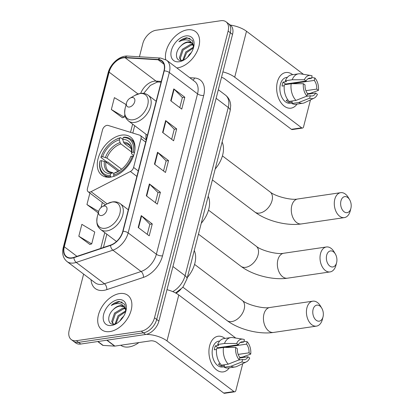 <?xml version="1.0" encoding="UTF-8"?>
<svg xmlns="http://www.w3.org/2000/svg" width="414" height="414" viewBox="0 0 414 414"><rect width="100%" height="100%" fill="white"/><g stroke="black" fill="none" stroke-linecap="round" stroke-linejoin="round"><path stroke-width="0.62" d="M89.828 192.106A4.502 2.888 -52.9 0 0 91.054 191.692L130.394 171.484A4.502 2.888 -52.9 0 0 133.598 167.432L141.008 138.576A4.502 2.888 -52.9 0 0 140.31 135.487A4.502 2.888 -52.9 0 0 139.715 135.187L108.07 125.421A4.502 2.888 -52.9 0 0 102.537 129.815L87.432 188.649A4.502 2.888 -52.9 0 0 88.125 191.739A4.502 2.888 -52.9 0 0 89.828 192.106M110.755 177.104A23.862 15.308 -52.9 0 0 131.947 159.545A23.862 15.308 -52.9 0 0 130.534 137.081A23.862 15.308 -52.9 0 0 121.53 135.13A23.862 15.308 -52.9 0 0 100.338 152.688A23.862 15.308 -52.9 0 0 101.751 175.153A23.862 15.308 -52.9 0 0 110.755 177.104M146.054 134.271A23.862 15.308 -52.9 0 0 146.214 139.953L140.31 135.487M180.918 289.195A13.507 8.663 127.1 0 1 175.966 293.169M83.623 274.099L69.19 330.325A13.507 8.663 -52.9 0 0 71.28 339.594L75.69 342.927A13.507 8.663 -52.9 0 0 80.787 344.034L145.63 334.491A13.507 8.663 -52.9 0 0 158.919 321.109L232.528 34.409A13.507 8.663 -52.9 0 0 230.438 25.14L228.233 23.474A13.507 8.663 -52.9 0 1 230.324 32.742A13.507 8.663 -52.9 0 0 228.233 23.474L226.028 21.807A13.507 8.663 -52.9 0 0 220.931 20.7L156.088 30.243A13.507 8.663 -52.9 0 0 142.799 43.625L139.425 56.78M71.28 339.594A13.507 8.663 -52.9 0 0 76.378 340.701L141.221 331.159L143.425 332.825A13.507 8.663 -52.9 0 0 156.715 319.437L230.324 32.742L156.715 319.437A13.507 8.663 -52.9 0 1 143.425 332.825L78.582 342.368L143.425 332.825L145.63 334.491M73.485 341.26A13.507 8.663 -52.9 0 0 78.582 342.368A13.507 8.663 -52.9 0 1 73.485 341.26M109.917 331.573A21.611 13.864 -52.9 0 0 129.111 315.67A21.611 13.864 -52.9 0 0 127.833 295.327A21.611 13.864 -52.9 0 0 119.677 293.557A21.611 13.864 -52.9 0 0 100.483 309.46A21.611 13.864 -52.9 0 0 101.761 329.808A21.611 13.864 -52.9 0 0 109.917 331.573A21.611 13.864 -52.9 0 0 129.111 315.67A21.611 13.864 -52.9 0 0 127.833 295.327A21.611 13.864 -52.9 0 0 119.677 293.557A21.611 13.864 -52.9 0 0 100.483 309.46A21.611 13.864 -52.9 0 0 101.761 329.808A21.611 13.864 -52.9 0 0 109.917 331.573M177.632 67.844A21.611 13.864 -52.9 0 0 196.826 51.936A21.611 13.864 -52.9 0 0 195.548 31.593A21.611 13.864 -52.9 0 0 187.392 29.829A21.611 13.864 -52.9 0 0 165.693 59.585A21.611 13.864 -52.9 0 1 187.392 29.829A21.611 13.864 -52.9 0 1 195.548 31.593A21.611 13.864 -52.9 0 1 196.826 51.936A21.611 13.864 -52.9 0 1 177.632 67.844A21.611 13.864 -52.9 0 1 176.825 67.937A21.611 13.864 -52.9 0 0 177.632 67.844M71.964 257.834A14.407 9.243 127.1 0 1 66.525 256.654A14.407 9.243 127.1 0 1 64.294 246.77L109.13 72.134A14.407 9.243 127.1 0 1 125.152 57.769L158.138 59.771A14.407 9.243 127.1 0 1 161.724 61.034A14.407 9.243 127.1 0 1 163.96 70.923L122.777 231.312A14.407 9.243 127.1 0 1 110.548 245.119L73.909 257.363A14.407 9.243 127.1 0 1 71.964 257.834M71.881 258.15A14.769 9.475 -52.9 0 0 73.873 257.668L110.517 245.424A14.769 9.475 -52.9 0 0 123.051 231.271L164.229 70.882A14.769 9.475 -52.9 0 0 158.267 59.45L125.282 57.453A14.769 9.475 -52.9 0 0 108.861 72.176L64.02 246.811A14.769 9.475 -52.9 0 0 71.881 258.15M126.094 104.582L114.399 97.632L111.345 109.513L122.399 117.721M78.81 236.228L91.706 243.893L94.754 232.011L81.863 224.352L78.81 236.228L89.864 244.436M89.895 193.074L86.945 204.552L97.999 212.76M141.221 331.159A13.507 8.663 -52.9 0 0 154.51 317.771L228.124 31.076A13.507 8.663 -52.9 0 0 226.028 21.807M173.782 88.896L184.804 97.228L181.751 109.11L170.734 100.773L173.782 88.896A3.602 1.511 -165.6 0 1 174.123 89.191L171.08 101.037M149.382 183.935L160.399 192.267L157.351 204.149L146.328 195.812L149.382 183.935A3.602 1.511 -165.6 0 1 149.723 184.23L146.68 196.076M141.246 215.611L152.269 223.948L149.216 235.825L138.198 227.493L141.246 215.611A3.602 1.511 -165.6 0 1 141.588 215.906L138.545 227.757M165.647 120.572L176.669 128.909L173.621 140.786L162.598 132.454L165.647 120.572A3.602 1.511 -165.6 0 1 165.988 120.872L162.945 132.718M157.517 152.254L168.534 160.585L165.486 172.467L154.463 164.135L157.517 152.254A3.602 1.511 -165.6 0 1 157.858 152.549L154.815 164.399M168.534 160.585L166.112 160.942M163.535 170.992L166.128 160.891L157.858 152.549M176.669 128.909L174.247 129.266M171.665 139.311L174.263 129.209L165.988 120.872M152.269 223.948L149.847 224.3M147.265 234.35L149.858 224.248L141.588 215.906M160.399 192.267L157.977 192.624M155.4 202.669L157.993 192.572L149.723 184.23M184.804 97.228L182.383 97.585M179.8 107.63L182.393 97.533L174.123 89.191M86.945 204.552L98.641 211.497M102.336 202.482L101.032 207.564M98.346 212.656L97.859 212.801M91.706 243.893L89.724 244.483M111.345 109.513L124.241 117.172L122.259 117.762M124.847 114.818L124.241 117.172M120.697 345.245A22.511 14.443 -52.9 0 0 129.002 346.948A22.511 14.443 -52.9 0 0 138.866 342.575M113.332 324.198L111.666 321.574L114.543 313.067L122.958 308.047L125.08 308.182M113.441 324.198L112.541 322.237L115.418 313.729L123.833 308.709L125.349 308.735M125.747 311.571L124.79 304.316L119.227 301.48L118.658 301.547C116.117 301.951 113.643 303.255 111.237 305.454C114 303.933 116.676 303.338 119.263 303.664C121.452 303.985 123.118 305.118 124.267 307.064A10.174 6.526 -52.9 0 0 123.688 306.531A10.174 6.526 -52.9 0 0 119.853 305.698A10.174 6.526 -52.9 0 0 113.229 309.646C115.522 307.514 117.892 306.319 120.334 306.065L124.055 306.841M124.267 307.064L125.571 309.336L125.882 310.826M124.495 307.141L126.032 308.979M119.796 321.047L121.545 318.356L123.719 316.146M115.118 323.96L118.047 315.711L125.872 310.769M115.925 323.707L118.921 316.374L125.721 311.659M111.485 325.476A14.676 9.413 -52.9 0 0 116.22 323.738A14.676 9.413 -52.9 0 0 125.934 310.893A14.676 9.413 -52.9 0 0 118.114 299.658A14.676 9.413 -52.9 0 0 103.671 314.205A14.676 9.413 -52.9 0 0 111.485 325.476M113.229 309.646C106.579 315.654 107.676 325.42 114.155 324.146L116.665 323.406M111.237 305.454L119.061 301.853L122.332 302.137M229.299 367.829A18.009 11.576 -98.4 0 1 214.53 367.994A18.009 11.576 -98.4 0 1 209.644 345.747A18.009 11.576 -98.4 0 1 224.973 338.424A18.009 11.576 -98.4 0 0 218.043 336.261A18.009 11.576 -98.4 0 0 209.644 345.747A18.009 11.576 -98.4 0 0 211.844 364.041A18.009 11.576 -98.4 0 0 223.286 371.896A18.009 11.576 -98.4 0 0 229.299 367.829M146.323 334.362A18.009 7.545 14.4 0 1 166.992 340.924L233.946 391.546A2.251 1.449 81.6 0 0 234.779 391.794A2.251 1.449 81.6 0 0 235.83 390.609L242.759 363.616M166.987 289.681A18.009 7.545 14.4 0 1 178.786 294.985L235.757 338.062M244.643 356.299L244.379 357.313M234.779 391.794L224.543 393.3A2.251 1.449 -98.4 0 1 223.705 393.052L156.751 342.43A4.502 1.889 -165.6 0 0 150.582 340.846L114.901 346.099A2.251 1.444 127.1 0 1 114.611 346.114L103.148 345.416A2.251 1.444 127.1 0 1 102.589 345.219L97.725 341.54M239.685 358.006L248.017 356.78A9.004 5.786 -98.4 0 1 244.503 359.673A9.004 5.786 -98.4 0 1 242.599 359.476L238.63 360.061M228.259 364.149L239.22 359.828L239.846 357.391A9.004 5.786 -98.4 0 1 237.346 348.712L235.654 347.429L223.456 347.455L216.631 348.459A14.857 9.548 -98.4 0 0 221.433 365.153L228.259 364.149A14.857 9.548 -98.4 0 1 223.456 347.455M224.316 366.742L222.566 366.995A13.057 8.394 -98.4 0 1 214.271 361.303A13.057 8.394 -98.4 0 1 212.677 348.039A13.057 8.394 -98.4 0 1 218.763 341.162L219.715 341.022M216.517 349.488L214.333 349.809A13.057 8.394 -98.4 0 1 214.721 347.734A13.057 8.394 -98.4 0 1 215.352 345.845L218.763 345.343L217.645 344.5A14.857 9.548 -98.4 0 1 223.964 338.574L230.789 337.57A14.857 9.548 -98.4 0 1 232.678 337.586L242.977 339.19A11.706 7.524 -98.4 0 1 244.405 339.62L243.784 342.057L240.115 342.595M217.635 348.314A9.004 5.786 81.6 0 1 217.888 347.765L238.361 344.753L236.668 343.47L224.471 343.496L217.645 344.5M224.471 343.496A14.857 9.548 -98.4 0 1 230.789 337.57M239.825 357.473L242.449 357.085L250.729 354.099L249.037 352.821L238.185 354.415M239.22 359.828A11.706 7.524 -98.4 0 1 235.654 347.429M236.668 343.47A11.706 7.524 -98.4 0 1 242.977 339.19M225.604 346.627A9.004 5.786 81.6 0 1 226.06 347.149L246.537 344.137L247.163 341.705L243.986 341.265M247.163 341.705A11.706 7.524 -98.4 0 1 250.729 354.099M238.361 344.753A9.004 5.786 -98.4 0 1 241.879 341.855A9.004 5.786 -98.4 0 1 243.784 342.057M246.537 344.137A9.004 5.786 -98.4 0 1 249.037 352.821M220.269 363.777L218.432 364.046A13.057 8.394 -98.4 0 0 221.185 366.131L224.6 365.629L224.186 367.234L231.012 366.23L241.973 361.908L242.599 359.476M248.017 356.78L249.714 358.058A11.706 7.524 -98.4 0 1 246.32 361.908L236.922 366.416A14.857 9.548 -98.4 0 1 235.116 366.97L228.29 367.974A14.857 9.548 -98.4 0 1 224.186 367.234M235.116 366.97A14.857 9.548 -98.4 0 1 231.012 366.23M246.32 361.908A11.706 7.524 -98.4 0 1 241.973 361.908M222.53 347.082A9.004 5.786 -98.4 0 1 222.929 347.532M221.185 366.131L221.438 365.148M217.888 347.765L215.352 345.845M226.06 347.149L226.215 346.539M336.603 262.699A8.104 5.206 81.6 0 0 336.608 262.678A8.104 5.206 81.6 0 0 335.324 253.948A8.104 5.206 81.6 0 0 326.687 255.195A8.104 5.206 81.6 0 0 329.813 266.073A8.104 5.206 81.6 0 0 336.603 262.699M335.966 265.219A12.606 8.104 -98.4 0 1 335.956 265.25A12.606 8.104 -98.4 0 1 335.945 265.281A12.606 8.104 -98.4 0 1 330.067 271.92A12.606 8.104 -98.4 0 1 322.056 266.425A12.606 8.104 -98.4 0 1 320.519 253.616A12.606 8.104 -98.4 0 1 326.398 246.977A12.606 8.104 -98.4 0 1 333.958 251.671L335.324 253.948M134.881 149.935A22.335 14.324 -52.9 0 0 130.715 139.135A22.335 14.324 -52.9 0 0 123.967 137.158L123.212 137.536A21.435 13.75 -52.9 0 1 133.36 152.176L131.776 152.409A19.36 12.42 -52.9 0 0 122.741 139.373L123.527 142.126L124.35 143.446L131.305 148.704M133.577 155.633L131.466 153.584L131.776 152.409M119.392 170.77L107.971 162.133L106.807 161.905L100.912 157.449L101.047 156.932A21.435 13.75 -52.9 0 1 114.616 140.222L115.076 139.958A22.335 14.324 -52.9 0 1 120.557 137.66L122.756 139.321M133.577 156.451L132.34 156.135A21.435 13.75 -52.9 0 1 113.586 175.029L113.933 176.24A22.335 14.324 -52.9 0 0 115.304 175.831M120.557 137.66L119.801 138.038A21.435 13.75 -52.9 0 0 114.616 140.222M133.36 152.176L134.597 152.492M119.801 138.038L119.33 139.875A19.36 12.42 -52.9 0 0 102.625 156.699L101.047 156.932M122.741 139.373L123.212 137.536M113.586 175.029L114.057 173.197A19.36 12.42 -52.9 0 0 118.57 171.267A19.36 12.42 -52.9 0 0 130.762 156.368L132.34 156.135M102.625 156.699L106.915 158.076L121.602 169.186M131.611 152.021L120.94 143.948L120.112 142.628L119.33 139.875M116.096 172.234L114.057 173.197M124.35 143.446A16.658 10.686 -52.9 0 1 128.966 144.926C129.82 145.599 132.061 147.239 131.461 153.63L131.466 153.584A17.321 11.111 -52.9 0 0 123.527 142.126M201.256 223.275A24.762 15.887 -52.9 0 0 208.185 196.288M110.957 177.073L110.176 175.531A21.435 13.75 -52.9 0 1 100.028 160.891L99.893 161.408A22.335 14.324 -52.9 0 0 103.774 174.765A22.335 14.324 -52.9 0 0 110.522 176.742M100.028 160.891L101.611 160.658A19.36 12.42 -52.9 0 0 110.647 173.699L110.176 175.531M118.254 171.38L105.896 162.034L101.611 160.658M110.647 173.699L112.799 172.731L108.872 171.505A16.658 10.686 -52.9 0 1 105.896 162.034M104.421 161.372A17.321 11.111 -52.9 0 0 112.36 172.835L114.01 173.383M323.018 316.896A8.104 5.206 81.6 0 0 323.024 316.876A8.104 5.206 81.6 0 0 321.74 308.145A8.104 5.206 81.6 0 0 313.098 309.398A8.104 5.206 81.6 0 0 316.229 320.276A8.104 5.206 81.6 0 0 323.018 316.896M322.377 319.417A12.606 8.104 -98.4 0 1 322.366 319.453A12.606 8.104 -98.4 0 1 322.361 319.484A12.606 8.104 -98.4 0 1 316.477 326.123A12.606 8.104 -98.4 0 1 308.466 320.622A12.606 8.104 -98.4 0 1 306.929 307.814A12.606 8.104 -98.4 0 1 312.808 301.175A12.606 8.104 -98.4 0 1 320.369 305.868L321.74 308.145M103.986 206.032A5.403 3.467 -52.9 0 0 102.242 206.674A5.403 3.467 -52.9 0 0 98.667 211.404A5.403 3.467 -52.9 0 0 101.544 215.539A5.403 3.467 -52.9 0 0 106.859 210.183A5.403 3.467 -52.9 0 0 103.986 206.032M187.325 277.525A24.762 15.887 -52.9 0 0 194.254 250.537M350.875 208.397A8.104 5.206 81.6 0 0 350.881 208.377A8.104 5.206 81.6 0 0 349.597 199.646A8.104 5.206 81.6 0 0 340.955 200.893A8.104 5.206 81.6 0 0 344.086 211.771A8.104 5.206 81.6 0 0 350.875 208.397M350.234 210.917A12.606 8.104 -98.4 0 1 350.228 210.949A12.606 8.104 -98.4 0 1 350.218 210.98A12.606 8.104 -98.4 0 1 344.339 217.619A12.606 8.104 -98.4 0 1 336.328 212.123A12.606 8.104 -98.4 0 1 334.786 199.315A12.606 8.104 -98.4 0 1 340.67 192.676A12.606 8.104 -98.4 0 1 348.226 197.369L349.597 199.646M131.843 97.533A5.403 3.467 -52.9 0 0 130.1 98.17A5.403 3.467 -52.9 0 0 126.524 102.9A5.403 3.467 -52.9 0 0 129.401 107.035A5.403 3.467 -52.9 0 0 134.716 101.678A5.403 3.467 -52.9 0 0 131.843 97.533M215.187 169.021A24.762 15.887 -52.9 0 0 222.111 142.038M297.014 104.095A18.009 11.576 -98.4 0 1 282.244 104.261A18.009 11.576 -98.4 0 1 277.359 82.013A18.009 11.576 -98.4 0 1 292.688 74.696A18.009 11.576 -98.4 0 0 285.758 72.528A18.009 11.576 -98.4 0 0 277.359 82.013A18.009 11.576 -98.4 0 0 279.559 100.312A18.009 11.576 -98.4 0 0 291.001 108.168A18.009 11.576 -98.4 0 0 297.014 104.095M222.908 71.886A18.009 7.545 14.4 0 1 234.707 77.19L301.661 127.812A2.251 1.449 81.6 0 0 302.494 128.061A2.251 1.449 81.6 0 0 303.545 126.875L310.474 99.883M230.355 25.078A18.009 7.545 14.4 0 1 246.501 31.257L303.472 74.334M312.358 92.565L312.094 93.585M302.494 128.061L292.258 129.566A2.251 1.449 -98.4 0 1 291.42 129.318L224.466 78.696A4.502 1.889 -165.6 0 0 221.5 77.366M307.4 94.273L315.732 93.046A9.004 5.786 -98.4 0 1 312.218 95.944A9.004 5.786 -98.4 0 1 310.314 95.743L306.344 96.327M295.974 100.416L306.934 96.095L307.561 93.657A9.004 5.786 -98.4 0 1 305.061 84.979L303.369 83.695L291.171 83.726L284.346 84.73A14.857 9.548 -98.4 0 0 289.148 101.42L295.974 100.416A14.857 9.548 -98.4 0 1 291.171 83.726M292.03 103.008L290.281 103.267A13.057 8.394 -98.4 0 1 281.986 97.569A13.057 8.394 -98.4 0 1 280.392 84.306A13.057 8.394 -98.4 0 1 286.478 77.428L287.43 77.289M284.232 85.755L282.048 86.076A13.057 8.394 -98.4 0 1 282.436 84.006A13.057 8.394 -98.4 0 1 283.067 82.117L286.478 81.615L285.36 80.766A14.857 9.548 -98.4 0 1 291.679 74.841L298.504 73.837A14.857 9.548 -98.4 0 1 300.393 73.852L310.691 75.462A11.706 7.524 -98.4 0 1 312.12 75.886L311.499 78.324L307.83 78.862M285.349 84.58A9.004 5.786 81.6 0 1 285.603 84.032L306.075 81.02L304.383 79.736L292.186 79.762L285.36 80.766M292.186 79.762A14.857 9.548 -98.4 0 1 298.504 73.837M307.54 93.74L310.164 93.357L318.444 90.366L316.751 89.088L305.899 90.682M306.934 96.095A11.706 7.524 -98.4 0 1 303.369 83.695M304.383 79.736A11.706 7.524 -98.4 0 1 310.691 75.462M293.319 82.898A9.004 5.786 81.6 0 1 293.774 83.421L314.252 80.404L314.878 77.972L311.701 77.532M314.878 77.972A11.706 7.524 -98.4 0 1 318.444 90.366M306.075 81.02A9.004 5.786 -98.4 0 1 309.594 78.122A9.004 5.786 -98.4 0 1 311.499 78.324M314.252 80.404A9.004 5.786 -98.4 0 1 316.751 89.088M287.984 100.043L286.146 100.317A13.057 8.394 -98.4 0 0 288.9 102.398L292.315 101.896L291.901 103.5L298.727 102.496L309.688 98.18L310.314 95.743M315.732 93.046L317.429 94.33A11.706 7.524 -98.4 0 1 314.035 98.175L304.637 102.682A14.857 9.548 -98.4 0 1 302.831 103.241L296.005 104.245A14.857 9.548 -98.4 0 1 291.901 103.5M302.831 103.241A14.857 9.548 -98.4 0 1 298.727 102.496M314.035 98.175A11.706 7.524 -98.4 0 1 309.688 98.18M290.245 83.349A9.004 5.786 -98.4 0 1 290.644 83.799M288.9 102.398L289.153 101.42M285.603 84.032L283.067 82.117M293.774 83.421L293.93 82.805M181.047 60.47L179.381 57.841L182.258 49.333L190.673 44.319L192.795 44.448M181.156 60.465L180.256 58.503L183.133 49.996L191.547 44.976L193.064 45.002M193.462 47.838L192.505 40.582L186.942 37.746L186.372 37.814C183.832 38.217 181.358 39.521 178.951 41.726C181.715 40.205 184.39 39.604 186.978 39.93C189.167 40.256 190.833 41.39 191.982 43.33A10.174 6.526 -52.9 0 0 191.403 42.802A10.174 6.526 -52.9 0 0 187.568 41.969A10.174 6.526 -52.9 0 0 180.944 45.913C183.236 43.78 185.607 42.59 188.049 42.331L191.77 43.113M191.982 43.33L193.286 45.602L193.597 47.098M192.21 43.408L193.747 45.245M187.511 57.313L189.26 54.627L191.434 52.412M182.833 60.227L185.762 51.978L193.586 47.036M183.64 59.978L186.636 52.64L193.436 47.926M179.2 61.743A14.676 9.413 -52.9 0 0 183.935 60.004A14.676 9.413 -52.9 0 0 193.648 47.16A14.676 9.413 -52.9 0 0 185.829 35.925A14.676 9.413 -52.9 0 0 171.386 50.472A14.676 9.413 -52.9 0 0 179.2 61.743M180.944 45.913C174.294 51.926 175.391 61.686 181.87 60.413L184.38 59.678M178.951 41.726L186.776 38.124L190.047 38.404M91.054 191.692L107.122 203.843L112.504 201.897C115.485 201.483 118.078 202.089 120.293 203.719A16.208 10.397 -52.9 0 1 121.25 218.975A16.208 10.397 -52.9 0 1 106.859 230.903A16.208 10.397 -52.9 0 1 100.742 229.579C98.346 227.193 95.872 225.558 97.274 216.874A14.888 9.553 -52.9 0 0 105.208 228.269A14.888 9.553 -52.9 0 0 119.858 213.515A14.888 9.553 -52.9 0 0 111.93 202.079A14.888 9.553 -52.9 0 0 107.128 203.843L102.242 206.674M133.598 167.432L138.271 170.966M130.394 171.484L136.879 176.385M141.008 138.576L145.681 142.111M158.919 321.109L154.51 317.771M80.787 344.034L76.378 340.701M232.528 34.409L228.124 31.076M172.762 291.616A18.009 11.551 -52.9 0 0 185.074 275.672L172.938 266.502M230.153 110.724A9.004 3.773 -165.6 0 0 228.259 107.48A18.009 11.551 -52.9 0 0 225.47 95.122C227.995 97.088 229.625 99.66 230.355 102.832L230.707 105.389L230.153 110.724L186.968 278.917A9.004 3.773 -165.6 0 0 185.074 275.672L228.259 107.48L216.124 98.304M125.152 57.769L156.016 81.103A14.407 9.243 -52.9 0 0 154.168 81.191A14.407 9.243 -52.9 0 0 140.677 93.352M161.263 81.423L156.016 81.103A8.104 5.718 93.5 0 0 158.391 82.013L157.175 82.081L150.323 85.434L143.705 93.378M64.294 246.77L76.957 256.344M189.757 77.713L194.621 78.008A22.511 14.443 127.1 0 1 203.714 95.432L162.536 255.821A4.502 1.889 -165.6 0 1 156.368 254.243L128.154 232.911A18.009 11.551 127.1 0 1 112.867 250.17L76.228 262.414A18.009 11.551 127.1 0 1 73.795 263.004A18.009 11.551 127.1 0 1 67.001 261.529L95.215 282.86A18.009 11.551 -52.9 0 0 102.01 284.335A18.009 11.551 -52.9 0 0 104.442 283.745L141.081 271.501A18.009 11.551 -52.9 0 0 156.368 254.243L197.545 93.854A18.009 11.551 -52.9 0 0 194.756 81.496L166.542 60.165A18.009 11.551 127.1 0 1 169.331 72.522L128.154 232.911A4.502 1.889 -165.6 0 0 123.051 231.271M73.873 257.668A4.502 2.52 -108.5 0 0 76.228 262.414L104.442 283.745A4.502 2.52 71.5 0 1 106.786 289.64A22.511 14.443 127.1 0 1 91.054 279.719M164.229 70.882A4.502 1.889 14.4 0 1 169.331 72.522L197.545 93.854A4.502 1.889 -165.6 0 0 203.714 95.432M158.267 59.45A4.502 3.177 -86.5 0 1 160.736 58.074L127.755 56.071C119.765 55.362 110.279 63.813 108.101 72.916L63.259 247.546A4.502 1.889 14.4 0 1 64.02 246.811M162.536 255.821A22.511 14.443 127.1 0 1 143.425 277.396A4.502 2.52 71.5 0 0 141.081 271.501L112.867 250.17A4.502 2.52 -108.5 0 1 110.517 245.424M125.282 57.453A4.502 3.177 -86.5 0 1 127.755 56.071M108.861 72.176A4.502 1.889 -165.6 0 0 108.101 72.916M143.425 277.396L106.786 289.64M192.919 80.104A4.502 3.177 93.5 0 0 194.621 78.008M158.138 59.771L163.923 64.144M109.13 72.134L138.007 93.968M132.635 124.122L130.524 132.351M104.773 232.627L100.726 248.4M178.786 294.985L166.992 340.924M107.055 340.168L114.901 346.099M223.705 393.052L233.946 391.546M114.611 346.114L106.796 340.204M97.973 341.503L103.148 345.416M208.496 210.136L256.168 246.185A12.606 8.089 127.1 0 1 258.119 254.833A12.606 8.089 127.1 0 1 245.714 267.325A12.606 8.089 127.1 0 1 240.958 266.295C252.669 275.201 272.867 280.381 287.409 278.198L330.067 271.92M256.168 246.185C261.068 250.568 277.354 254.739 283.735 253.254A12.606 8.104 81.6 0 0 277.856 259.894A12.606 8.104 81.6 0 0 279.393 272.702A12.606 8.104 81.6 0 0 287.409 278.198M120.112 142.628A17.321 11.111 -52.9 0 0 105.435 157.413M115.77 172.333A17.321 11.111 -52.9 0 0 119.113 170.946L115.941 172.265M120.94 143.948A16.658 10.686 -52.9 0 0 106.915 158.076M194.564 264.391L242.237 300.435A12.606 8.089 127.1 0 1 244.188 309.082A12.606 8.089 127.1 0 1 231.788 321.58A12.606 8.089 127.1 0 1 227.027 320.545C238.738 329.451 258.941 334.631 273.478 332.447L316.477 326.123M242.237 300.435C247.142 304.818 263.423 308.989 269.809 307.504A12.606 8.104 81.6 0 0 263.925 314.143A12.606 8.104 81.6 0 0 265.467 326.951A12.606 8.104 81.6 0 0 273.478 332.447M222.421 155.887L270.094 191.93A12.606 8.089 127.1 0 1 272.05 200.583A12.606 8.089 127.1 0 1 259.645 213.075A12.606 8.089 127.1 0 1 254.889 212.046C266.595 220.947 286.798 226.127 301.335 223.948L344.339 217.619M270.094 191.93C274.999 196.314 291.28 200.485 297.666 198.999A12.606 8.104 81.6 0 0 291.787 205.639A12.606 8.104 81.6 0 0 293.324 218.447A12.606 8.104 81.6 0 0 301.335 223.948M139.792 93.574A14.888 9.553 -52.9 0 0 134.985 95.339L140.367 93.393C143.342 92.979 145.94 93.59 148.155 95.215A16.208 10.397 -52.9 0 1 149.112 110.476A16.208 10.397 -52.9 0 1 134.716 122.399A16.208 10.397 -52.9 0 1 128.599 121.074C126.203 118.694 123.734 117.053 125.132 108.37A14.888 9.553 -52.9 0 0 133.065 119.77A14.888 9.553 -52.9 0 0 147.715 105.011A14.888 9.553 -52.9 0 0 139.792 93.574M246.501 31.257L234.707 77.19M291.42 129.318L301.661 127.812M88.125 191.739L105.435 204.821M225.47 95.122L218.328 89.724M186.968 278.917L183.195 286.623L182.155 287.89L175.603 292.972M166.542 60.165L160.736 58.074M63.259 247.546C61.836 253.585 63.083 258.248 67.001 261.529M161.067 82.179L158.391 82.013M134.69 125.68L132.801 133.049M106.833 234.184L103.412 247.505M336.608 262.678L335.956 265.25M283.735 253.254L326.398 246.977M198.461 234.164L240.958 266.295M133.913 141.557L130.715 139.135M106.978 177.187L103.774 174.765M323.024 316.876L322.366 319.453M269.809 307.504L312.808 301.175M182.812 287.114L227.027 320.545M98.667 211.404L97.274 216.874M116.494 241.491L100.742 229.579M128.304 209.774L120.293 203.719M350.881 208.377L350.228 210.949M297.666 198.999L340.67 192.676M212.387 179.909L254.889 212.046M126.524 102.9L125.132 108.37M130.1 98.17L134.985 95.339M147.425 135.311L128.599 121.074M156.166 101.275L148.155 95.215"/></g></svg>
